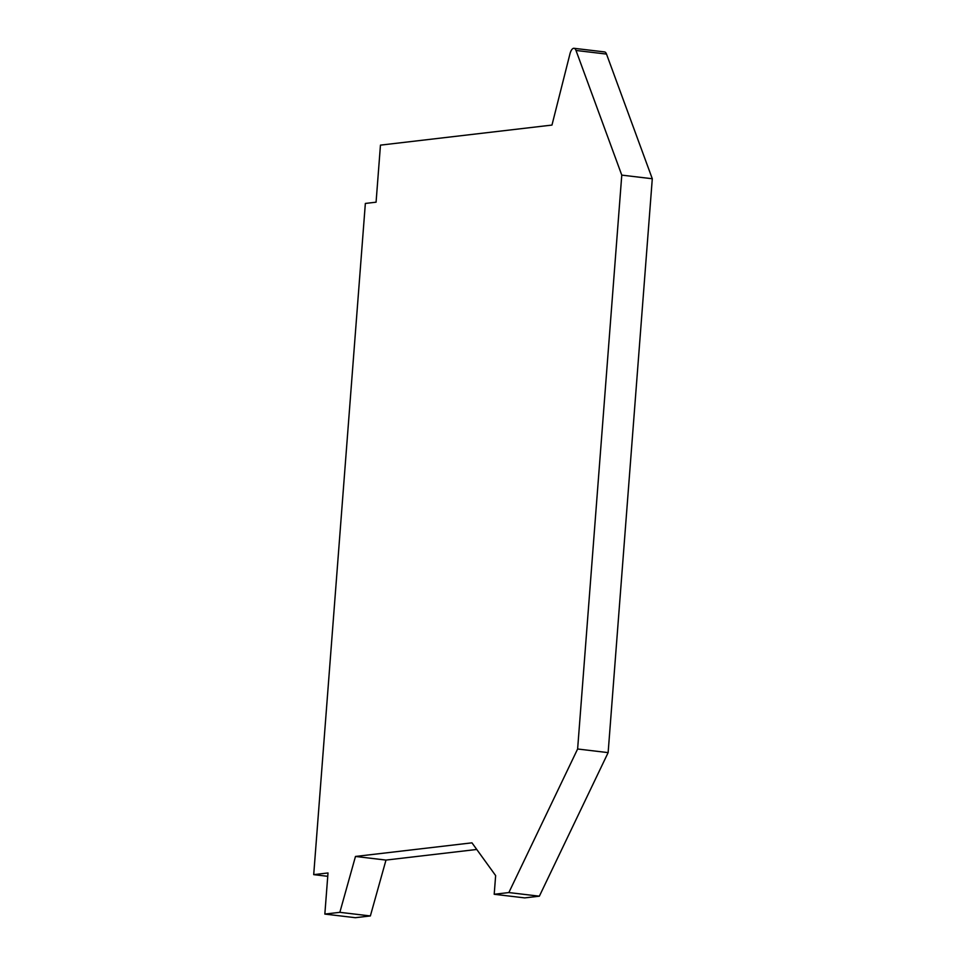 <?xml version="1.0" encoding="UTF-8"?>
<svg xmlns="http://www.w3.org/2000/svg" width="966" height="966" viewBox="0 0 966 966"><rect width="100%" height="100%" fill="white"/><g stroke="black" fill="none" stroke-linecap="round" stroke-linejoin="round"><path stroke-width="1.45" d="M652.292 178.746L621.778 175.124L577.62 749L608.133 752.623L652.292 178.746L606.515 54.084A8.453 3.514 96.8 0 0 604.523 51.922L574.009 48.3A8.453 3.514 96.8 0 1 576.002 50.461L606.515 54.084M476.757 849.464L385.989 860.078L355.476 856.456L339.851 912.327L324.842 914.077L328.005 872.962L313.709 874.641L327.74 876.307M313.709 874.641L365.353 203.44L376.076 202.184L380.459 145.129L551.972 125.073L569.976 53.794A8.453 3.514 96.8 0 1 574.009 48.3M324.842 914.077L355.355 917.7L370.364 915.949L339.851 912.327M385.989 860.078L370.364 915.949M577.62 749L508.853 892.56L494.206 894.274L495.643 875.582L471.963 842.835L355.476 856.456M494.206 894.274L524.719 897.897L539.366 896.182L508.853 892.56M621.778 175.124L576.002 50.461M608.133 752.623L539.366 896.182"/></g></svg>
